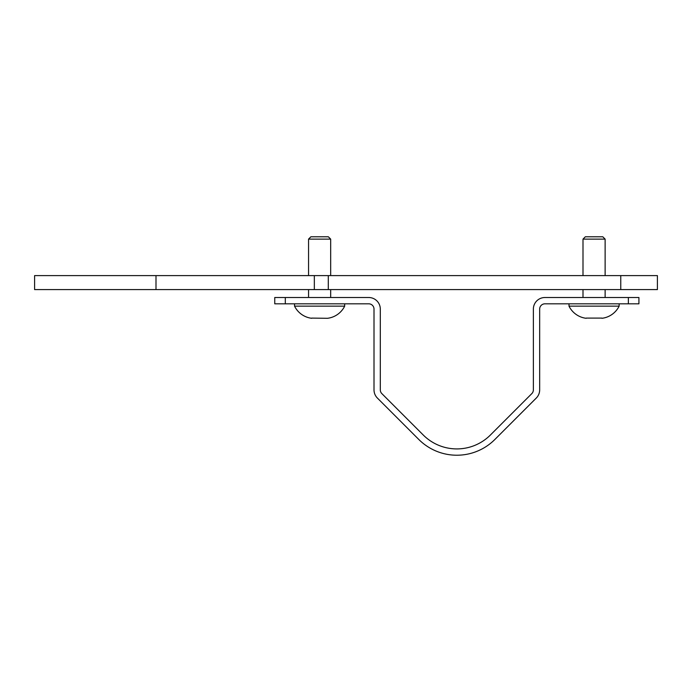 <?xml version="1.0" encoding="UTF-8"?>
<svg xmlns="http://www.w3.org/2000/svg" width="692" height="692" viewBox="0 0 692 692"><rect width="100%" height="100%" fill="white"/><g stroke="black" fill="none" stroke-linecap="round" stroke-linejoin="round"><path stroke-width="1.04" d="M155.994 275.606L657.4 275.606L657.4 289.593L34.6 289.593L34.6 275.606L155.994 275.606L155.994 289.593M586.159 318.104L594.065 318.104L586.159 318.104M601.971 318.104L594.065 318.104L601.971 318.104M601.971 318.294A22.118 22.118 0 0 0 619.132 306.141L568.997 306.141L568.997 303.814M586.159 318.294A22.118 22.118 0 0 1 568.997 306.141M619.132 306.141L619.132 303.814M380.306 309.09A11.582 11.582 0 0 0 368.732 297.508A11.582 11.582 0 0 1 380.306 309.09L380.306 389.873A5.276 5.276 0 0 0 381.854 393.61L423.245 435A47.506 47.506 0 0 0 490.429 435L531.819 393.61A5.276 5.276 0 0 0 533.368 389.873L533.368 309.09A11.582 11.582 0 0 1 544.95 297.508L638.924 297.508L638.924 303.814L544.95 303.814A5.276 5.276 0 0 0 539.665 309.09L539.665 389.873A11.582 11.582 0 0 1 536.274 398.064L494.884 439.463A53.803 53.803 0 0 1 418.79 439.463A53.803 53.803 0 0 0 494.884 439.463M368.732 297.508L285.303 297.508L285.303 303.814L368.732 303.814A5.276 5.276 0 0 1 374.009 309.09L374.009 389.873A11.582 11.582 0 0 0 377.399 398.064L418.79 439.463M544.95 297.508A11.582 11.582 0 0 0 533.368 309.09M285.303 303.814L274.75 303.814L274.75 297.508L285.303 297.508M327.524 318.294L311.703 318.104L327.524 318.294A22.118 22.118 0 0 0 344.677 306.141L294.541 306.141L294.541 303.814M344.677 306.141L344.677 303.814M311.703 318.294A22.118 22.118 0 0 1 294.541 306.141M308.554 297.508L308.554 289.593M308.554 275.606L308.554 239.112L310.881 236.785L328.345 236.785L330.672 239.112L308.554 239.112M330.672 297.508L330.672 289.593M330.672 275.606L330.672 239.112M583.001 297.508L583.001 289.593M583.001 275.606L583.001 239.112L585.337 236.785L602.793 236.785L605.128 239.112L583.001 239.112M605.128 297.508L605.128 289.593M605.128 275.606L605.128 239.112M314.332 275.606L314.332 289.593M328.293 275.606L328.293 289.593M620.759 275.606L620.759 289.593M628.371 303.814L628.371 297.508"/></g></svg>
